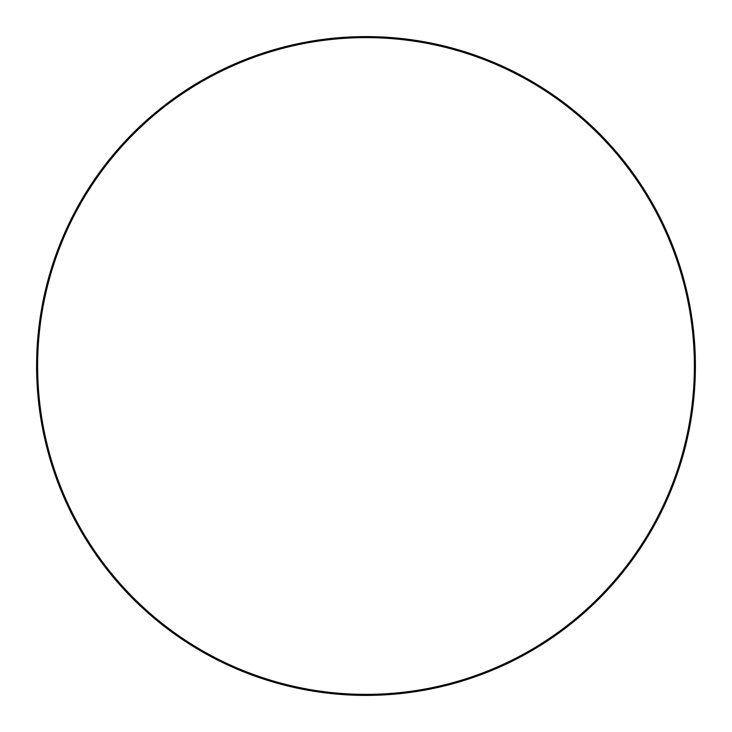 <?xml version="1.0" encoding="UTF-8"?>
<svg xmlns="http://www.w3.org/2000/svg" width="732" height="732" viewBox="0 0 732 732"><rect width="100%" height="100%" fill="white"/><g stroke="black" fill="none" stroke-linecap="round" stroke-linejoin="round"><path stroke-width="1.1" d="M37.625 366A328.375 328.375 0 0 1 530.188 81.618A328.375 328.375 0 0 1 530.188 650.382A328.375 328.375 0 0 1 37.625 366M36.6 366A329.4 329.4 0 0 1 530.7 80.73A329.4 329.4 0 0 1 530.7 651.27A329.4 329.4 0 0 1 36.6 366"/></g></svg>
